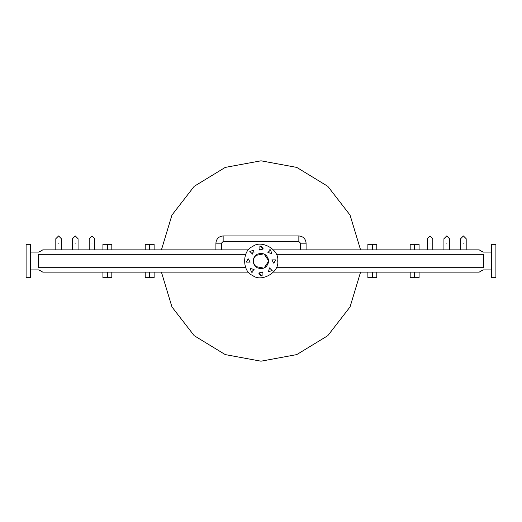 <?xml version="1.0" encoding="UTF-8"?>
<svg xmlns="http://www.w3.org/2000/svg" width="522" height="522" viewBox="0 0 522 522"><rect width="100%" height="100%" fill="white"/><g stroke="black" fill="none" stroke-linecap="round" stroke-linejoin="round"><path stroke-width="0.78" d="M491.45 252.093L483.059 252.093L479.203 249.868L273.45 249.868M270.846 249.868L269.261 249.868M262.475 249.868L259.525 249.868L259.069 249.314M248.55 249.868L42.797 249.868L38.941 252.093L30.55 252.093M245.692 254.318L38.426 254.318C38.98 251.389 38.98 251.389 38.426 254.318L38.426 267.682C38.98 270.611 38.98 270.611 38.426 267.682L245.692 267.682M276.308 254.318L483.574 254.318C483.02 251.389 483.02 251.389 483.574 254.318L483.574 267.682C483.02 270.611 483.02 270.611 483.574 267.682L276.308 267.682M259.525 272.132L262.475 272.132L262.931 272.686M273.45 272.132L479.203 272.132L483.059 269.907L491.45 269.907M30.55 269.907L38.941 269.907L42.797 272.132L248.55 272.132M251.154 272.132L252.739 272.132M254.168 252.093L252.093 252.093M253.803 263.988L255.48 266.501L263.988 268.197L268.791 261L263.988 253.803L255.499 255.48L253.803 258.012M253.796 258.031L253.209 261L253.796 263.969M491.45 244.303L491.45 277.697L495.9 277.697L495.9 244.303L491.45 244.303M253.522 250.371L252.524 254.097L249.797 251.369L253.522 250.371M248.198 258.775L250.123 262.116L246.267 262.116L248.198 258.775M250.371 268.478L254.097 269.476L251.369 272.203L250.371 268.478M258.775 273.802L262.116 271.877L262.116 275.733L258.775 273.802M268.478 271.629L269.476 267.903L272.203 270.631L268.478 271.629M273.802 263.225L271.877 259.884L275.733 259.884L273.802 263.225M271.629 253.522L267.903 252.524L270.631 249.797L271.629 253.522M268.791 261C267.381 267.558 263.486 269.802 257.105 267.747C252.133 263.251 252.133 258.749 257.105 254.253C263.486 252.198 267.381 254.442 268.791 261M263.225 248.198L259.884 250.123L259.884 246.267L263.225 248.198M277.697 261C279.707 272.145 261.3 282.767 252.648 275.459C241.999 271.623 241.999 250.377 252.648 246.541C261.3 239.233 279.707 249.855 277.697 261M30.55 261L30.55 244.303L26.1 244.303L26.1 277.697L30.55 277.697L30.55 261M410.181 249.868L410.181 244.303L414.631 244.303L414.631 249.868L414.631 244.303L419.081 244.303L419.081 249.868M419.081 272.132L419.081 277.697L414.631 277.697L414.631 272.132L414.631 277.697L410.181 277.697L410.181 272.132M102.919 249.868L102.919 244.303L107.369 244.303L107.369 249.868L107.369 244.303L111.819 244.303L111.819 249.868M111.819 272.132L111.819 277.697L107.369 277.697L107.369 272.132L107.369 277.697L102.919 277.697L102.919 272.132M145.22 272.132L145.22 277.697L149.67 277.697L149.67 272.132L149.67 277.697L154.127 277.697L154.127 272.132M149.67 249.868L149.67 244.303L149.67 249.868M154.127 249.868L154.127 244.303L145.22 244.303L145.22 249.868M372.33 272.132L372.33 277.697L372.33 272.132M376.78 249.868L376.78 244.303L372.33 244.303L372.33 249.868L372.33 244.303L367.873 244.303L367.873 249.868M367.873 272.132L367.873 277.697L376.78 277.697L376.78 272.132M262.122 275.727L261 276.027L259.069 272.686M259.878 246.273L261 245.973L262.931 249.314M427.231 249.868L427.231 238.737L430.011 235.951L432.797 238.737L432.797 249.868M443.928 249.868L443.928 238.737L446.715 235.951L449.494 238.737L449.494 249.868M460.626 249.868L460.626 238.737L463.412 235.951L466.192 238.737L466.192 249.868M215.912 249.868L215.912 243.187C216.343 238.795 218.757 236.381 223.148 235.951L298.852 235.951C303.243 236.381 305.657 238.795 306.088 243.187L306.088 249.868M221.478 249.868L221.478 243.187L223.148 241.516L223.148 235.951C218.757 236.381 216.343 238.795 215.912 243.187C216.343 238.795 218.757 236.381 223.148 235.951M223.148 241.516L298.852 241.516L300.522 243.187L306.088 243.187C305.657 238.795 303.243 236.381 298.852 235.951C303.243 236.381 305.657 238.795 306.088 243.187M94.769 249.868L94.769 238.737L91.989 235.951L89.203 238.737L89.203 249.868M78.072 249.868L78.072 238.737L75.285 235.951L72.506 238.737L72.506 249.868M61.374 243.187L61.374 249.868L61.374 238.737L58.588 235.951L55.808 238.737L55.808 249.868L55.808 243.187M430.011 243.187C426.422 243.187 426.422 243.187 430.011 243.187C433.599 243.187 433.599 243.187 430.011 243.187M446.715 243.187C443.126 243.187 443.126 243.187 446.715 243.187C450.303 243.187 450.303 243.187 446.715 243.187M463.412 243.187C459.823 243.187 459.823 243.187 463.412 243.187C467.001 243.187 467.001 243.187 463.412 243.187M221.478 243.187L215.912 243.187M298.852 241.516L298.852 235.951M91.989 243.187C88.401 243.187 88.401 243.187 91.989 243.187C95.578 243.187 95.578 243.187 91.989 243.187M75.285 243.187C71.697 243.187 71.697 243.187 75.285 243.187C78.874 243.187 78.874 243.187 75.285 243.187M58.588 243.187C54.999 243.187 54.999 243.187 58.588 243.187C62.177 243.187 62.177 243.187 58.588 243.187M161.428 272.132L171.953 306.929L194.197 335.679L225.243 354.595L260.987 361.191L296.744 354.601L327.79 335.685L350.047 306.929L360.572 272.132M360.572 249.868L350.047 215.071L327.803 186.321L296.757 167.405L261.013 160.809L225.256 167.399L194.21 186.315L171.953 215.071L161.428 249.868M300.522 243.187L300.522 249.868"/></g></svg>
